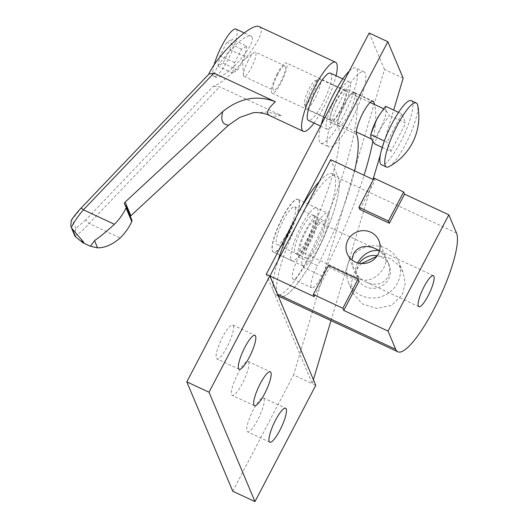 <?xml version="1.0" encoding="UTF-8"?>
<svg xmlns="http://www.w3.org/2000/svg" width="528" height="528" viewBox="0 0 528 528"><rect width="100%" height="100%" fill="white"/><g stroke="black" fill="none" stroke-linecap="round" stroke-linejoin="round"><path stroke-width="0.4" stroke-dasharray="2.64 1.98" d="M300.194 250.965A17.12 3.828 -65 0 1 305.25 232.927A17.12 3.828 -65 0 1 315.216 220.565A17.12 3.828 -65 0 1 315.757 221.199A17.12 3.828 -65 0 1 310.708 239.237A17.12 3.828 -65 0 1 300.742 251.599A17.12 3.828 -65 0 1 300.194 250.965M379.52 250.694L380.952 251.229L385.209 255.658C386.582 259.202 386.14 263.221 383.869 267.729C378.358 276.606 371.375 280.771 362.927 280.229C358.73 277.279 355.634 273.511 353.648 268.917L351.965 259.948M357.595 262.878L357.548 262.957C355.285 267.458 354.836 271.484 356.215 275.029L360.472 279.457L362.927 280.229L366.478 282.256C376.055 286.037 383.163 284.308 387.796 277.061C390.034 272.501 390.034 267.399 387.776 261.769C385.961 257.545 383.17 253.994 379.401 251.117M377.243 255.737A17.12 16.355 157.2 0 1 389.248 265.274A17.12 16.355 157.2 0 1 388.588 278.962A17.12 16.355 157.2 0 1 372.676 288.374A17.12 16.355 157.2 0 1 357.687 278.54A17.12 16.355 157.2 0 1 358.347 264.851A17.12 16.355 157.2 0 1 359.278 263.281M349.49 260.72A27.152 25.938 157.2 0 1 374.728 245.784A27.152 25.938 157.2 0 1 398.501 261.386A27.152 25.938 157.2 0 1 397.452 283.094A27.152 25.938 157.2 0 1 372.207 298.023A27.152 25.938 157.2 0 1 348.44 282.421A27.152 25.938 157.2 0 1 349.49 260.72M361.33 263.545L354.387 272.389L351.311 283.048L352.975 293.212L362.182 303.857L376.675 308.411L391.591 305.342L402.356 294.763L405.207 283.562L403.029 272.177L398.429 264.759L390.053 258.397L379.975 256.153L376.814 256.351M456.515 233.046L338.375 177.943A66.871 14.949 115 0 1 318.635 248.417A66.871 14.949 115 0 1 279.708 296.683A66.871 14.949 115 0 0 318.635 248.417A66.871 14.949 115 0 0 338.375 177.943L330.713 159.713M374.095 178.187L375.019 180.378L373.355 179.599M359.819 209.444L375.019 180.378M314.226 296.657L329.426 267.584L358.961 281.365M328.502 265.399L329.426 267.584M319.295 181.553A66.871 14.949 -65 0 1 332.587 173.771A66.871 14.949 -65 0 1 334.712 176.233A66.871 14.949 -65 0 1 314.972 246.708A66.871 14.949 -65 0 1 276.052 294.974A66.871 14.949 -65 0 1 273.92 292.512A66.871 14.949 -65 0 1 273.062 283.694M298.373 254.456A21.133 4.726 115 0 0 299.046 255.235A21.133 4.726 115 0 0 311.348 239.983A21.133 4.726 115 0 0 317.585 217.708A21.133 4.726 115 0 0 316.912 216.929A21.133 4.726 115 0 0 304.61 232.181A21.133 4.726 115 0 0 298.373 254.456M313.922 215.998A21.133 4.726 -65 0 1 307.685 238.273A21.133 4.726 -65 0 1 295.383 253.526A21.133 4.726 -65 0 1 294.71 252.747A21.133 4.726 -65 0 1 300.947 230.479A21.133 4.726 -65 0 1 313.249 215.226A21.133 4.726 -65 0 1 313.922 215.998M273.075 283.496A66.871 14.949 -65 0 1 278.078 260.396M338.375 177.943A66.871 14.949 115 0 0 336.244 175.481A66.871 14.949 115 0 0 297.323 223.747A66.871 14.949 115 0 0 277.583 294.221M302.155 264.898A29.159 6.514 115 0 0 303.085 265.973A29.159 6.514 115 0 0 320.054 244.926A29.159 6.514 115 0 0 328.66 214.196A29.159 6.514 115 0 0 327.736 213.127A29.159 6.514 115 0 0 310.761 234.168A29.159 6.514 115 0 0 302.155 264.898M299.125 200.422A29.159 6.514 -65 0 1 290.519 231.152A29.159 6.514 -65 0 1 273.55 252.193A29.159 6.514 -65 0 1 272.62 251.123A29.159 6.514 -65 0 1 281.226 220.394A29.159 6.514 -65 0 1 298.201 199.346A29.159 6.514 -65 0 1 299.125 200.422M305.93 257.69A20.863 4.666 115 0 0 306.59 258.456A20.863 4.666 115 0 0 318.734 243.395A20.863 4.666 115 0 0 324.892 221.41A20.863 4.666 115 0 0 324.232 220.638A20.863 4.666 115 0 0 312.088 235.699A20.863 4.666 115 0 0 305.93 257.69M295.357 207.629A20.863 4.666 -65 0 1 289.199 229.621A20.863 4.666 -65 0 1 277.055 244.682A20.863 4.666 -65 0 1 276.395 243.91A20.863 4.666 -65 0 1 282.553 221.925A20.863 4.666 -65 0 1 294.697 206.864A20.863 4.666 -65 0 1 295.357 207.629M349.252 71.128A41.455 9.266 -65 0 1 355.832 68.02A41.455 9.266 -65 0 1 357.146 69.551A41.455 9.266 -65 0 1 344.909 113.236A41.455 9.266 -65 0 1 320.78 143.161A41.455 9.266 -65 0 1 319.46 141.636A41.455 9.266 -65 0 1 321.057 125.057M327.598 145.431A41.455 9.266 115 0 0 328.918 146.956A41.455 9.266 115 0 0 353.047 117.031A41.455 9.266 115 0 0 365.284 73.346A41.455 9.266 115 0 0 363.964 71.821A41.455 9.266 115 0 0 339.834 101.739A41.455 9.266 115 0 0 327.598 145.431M346.678 89.575A18.427 4.118 -65 0 1 341.24 108.992A18.427 4.118 -65 0 1 330.515 122.291A18.427 4.118 -65 0 1 329.934 121.612A18.427 4.118 -65 0 1 335.372 102.194A18.427 4.118 -65 0 1 346.091 88.895A18.427 4.118 -65 0 1 346.678 89.575M338.072 125.407A18.427 4.118 115 0 0 338.653 126.086A18.427 4.118 115 0 0 349.378 112.787A18.427 4.118 115 0 0 354.816 93.37A18.427 4.118 115 0 0 354.229 92.69A18.427 4.118 115 0 0 343.51 105.989A18.427 4.118 115 0 0 338.072 125.407M305.771 108.035A16.295 3.643 -65 0 1 305.719 107.89A16.295 3.643 -65 0 1 309.877 92.334A16.295 3.643 -65 0 1 319.123 79.147A16.295 3.643 -65 0 1 320.067 79.108A16.295 3.643 -65 0 1 320.582 79.708A16.295 3.643 -65 0 1 315.77 96.875A16.295 3.643 -65 0 1 306.293 108.636A16.295 3.643 -65 0 1 305.771 108.035M379.137 115.335A16.295 3.643 -65 0 1 385.282 109.527A16.295 3.643 -65 0 1 385.803 110.128A16.295 3.643 -65 0 1 380.992 127.294A16.295 3.643 -65 0 1 371.507 139.055A16.295 3.643 -65 0 1 370.993 138.455A16.295 3.643 -65 0 1 372.009 130.614M316.496 81.101A13.24 2.957 115 0 0 315.308 80.645A13.24 2.957 115 0 0 307.798 91.364A13.24 2.957 115 0 0 304.418 104.003A13.24 2.957 115 0 0 304.465 104.122A13.24 2.957 115 0 0 311.995 96.221A13.24 2.957 115 0 0 316.496 81.101M389.083 166.624A35.35 7.9 115 0 0 408.481 138.323A35.35 7.9 115 0 0 417.694 105.277M411.332 100.65A35.35 7.9 -65 0 1 412.454 101.95A35.35 7.9 -65 0 1 402.019 139.201A35.35 7.9 -65 0 1 381.447 164.716M385.572 106.3L385.803 110.128L389.459 115.553C385.249 120.978 382.259 125.473 380.49 129.023C378.589 132.502 376.642 137.452 374.649 143.887M398.567 112.358L401.848 113.89L405.735 123.143L389.459 115.553M382.219 147.418L390.925 151.477L405.735 123.143M390.925 151.477L387.037 142.223L384.371 140.976M401.848 113.89L387.037 142.223M330.429 73.148A26.07 5.828 -65 0 1 331.261 74.105A26.07 5.828 -65 0 1 323.565 101.587A26.07 5.828 -65 0 1 308.385 120.404M326.456 128.258A26.07 5.828 115 0 0 327.281 129.221A26.07 5.828 115 0 0 342.461 110.398A26.07 5.828 115 0 0 350.156 82.922A26.07 5.828 115 0 0 349.325 81.965A26.07 5.828 115 0 0 334.151 100.782A26.07 5.828 115 0 0 326.456 128.258M259.387 26.737L260.799 28.228C266.211 36.802 230.162 80.857 213.312 86.255L85.826 219.833A4.013 0.495 -136.3 0 0 89.173 223.496L120.153 237.95M269.445 115.52L269.478 115.533C271.762 116.556 275.642 116.53 281.12 115.447L219.655 86.777L213.312 86.255M314.015 123.031A38.108 8.521 115 0 0 336.059 75.775M248.186 60.608A13.438 3.003 115 0 0 243.434 75.049A13.438 3.003 115 0 0 244.042 76.448A13.438 3.003 115 0 0 251.262 67.934A13.438 3.003 115 0 0 255.407 52.094A13.438 3.003 115 0 0 253.935 52.529A13.438 3.003 115 0 0 248.186 60.608M277.708 74.382A13.438 3.003 115 0 0 273.57 90.222A13.438 3.003 115 0 0 280.79 81.708A13.438 3.003 115 0 0 284.929 65.868A13.438 3.003 115 0 0 277.708 74.382M277.339 73.491A16.711 3.736 115 0 0 272.184 93.192A16.711 3.736 115 0 0 281.167 82.599A16.711 3.736 115 0 0 286.315 62.898A16.711 3.736 115 0 0 277.339 73.491M336.389 101.033A16.711 3.736 115 0 0 331.241 120.74A16.711 3.736 115 0 0 340.223 110.147A16.711 3.736 115 0 0 345.371 90.446A16.711 3.736 115 0 0 336.389 101.033M235.957 29.08A26.07 5.828 -65 0 1 236.788 30.043A26.07 5.828 -65 0 1 229.093 57.519A26.07 5.828 -65 0 1 213.913 76.342A26.07 5.828 -65 0 1 213.081 75.379A26.07 5.828 -65 0 1 214.038 65.129M252.206 37.231C253.097 41.224 249.553 48.213 241.573 58.219C230.01 71.425 221.463 77.781 215.926 77.279L214.962 76.256C210.52 69.016 244.464 31.548 251.242 36.208L252.206 37.231M281.12 115.447L267.531 111.989L252.674 112.926M131.828 219.958A2.138 2.046 -22.8 0 0 131.413 219.344L130.739 218.658A2.138 2.046 157.2 0 1 130.35 216.447M71.247 220.506L81.002 208.355L208.692 74.342M85.826 219.833L75.841 228.466L74.461 235.264M246.728 46.154L244.748 56.522L237.719 69.973L232.67 73.042L234.65 62.667L241.679 49.223L246.728 46.154L231.964 39.263L229.984 49.639L222.955 63.083L217.906 66.158L219.886 55.783L226.915 42.339L231.964 39.263M244.748 56.522L229.984 49.639M237.719 69.973L222.955 63.083M232.67 73.042L217.906 66.158M234.65 62.667L219.886 55.783M241.679 49.223L226.915 42.339M74.857 235.996C79.002 233.752 83.774 229.588 89.173 223.496L219.655 86.777M208.487 74.771L209.042 73.979M233.369 325.67A18.724 4.184 -65 0 1 227.845 345.404A18.724 4.184 -65 0 1 216.942 358.915A18.724 4.184 -65 0 1 216.348 358.228A18.724 4.184 -65 0 1 221.879 338.494A18.724 4.184 -65 0 1 232.775 324.977A18.724 4.184 -65 0 1 233.369 325.67M248.695 362.129A18.724 4.184 -65 0 1 243.164 381.863A18.724 4.184 -65 0 1 232.267 395.38A18.724 4.184 -65 0 1 231.673 394.687A18.724 4.184 -65 0 1 237.197 374.953A18.724 4.184 -65 0 1 248.094 361.442A18.724 4.184 -65 0 1 248.695 362.129M264.013 398.587A18.724 4.184 -65 0 1 258.489 418.321A18.724 4.184 -65 0 1 247.586 431.838A18.724 4.184 -65 0 1 246.992 431.152A18.724 4.184 -65 0 1 252.516 411.418A18.724 4.184 -65 0 1 263.419 397.901A18.724 4.184 -65 0 1 264.013 398.587M291.067 259.723A29.159 6.514 115 0 0 291.991 260.799A29.159 6.514 115 0 0 308.966 239.752A29.159 6.514 115 0 0 317.566 209.022A29.159 6.514 115 0 0 316.642 207.953A29.159 6.514 115 0 0 299.673 228.994A29.159 6.514 115 0 0 291.067 259.723M298.901 200.317A29.159 6.514 -65 0 1 290.294 231.046A29.159 6.514 -65 0 1 273.326 252.087A29.159 6.514 -65 0 1 272.395 251.018A29.159 6.514 -65 0 1 281.002 220.288A29.159 6.514 -65 0 1 297.977 199.241A29.159 6.514 -65 0 1 298.901 200.317M298.828 257.024A115.018 25.707 115 0 0 337.933 125.664A18.724 4.184 -65 0 1 343.457 105.93A18.724 4.184 -65 0 1 354.354 92.42A18.724 4.184 -65 0 1 354.948 93.106A152.467 34.076 -65 0 1 303.118 267.234A18.724 4.184 -65 0 1 293.053 279.094A18.724 4.184 -65 0 1 298.828 257.024L317.493 265.729A18.724 4.184 115 0 0 311.725 287.806A18.724 4.184 115 0 0 321.783 275.939A152.467 34.076 115 0 0 364.069 175.27M354.605 170.854A115.018 25.707 -65 0 1 317.493 265.729M372.834 141.537A152.467 34.076 115 0 0 374.53 104.511M403.161 78.184L384.496 69.478L293.561 374.959L312.226 383.665L313.408 379.698M330.997 320.608L373.019 179.441M380.444 154.493L393.67 110.075M384.496 69.478L369.178 33.013M315.77 385.321L312.226 383.665L266.264 274.283M232.769 491.238L293.561 374.959M75.841 228.466L72.092 219.529M131.413 219.344L125.671 205.676M130.739 218.658L124.997 204.989M337.933 125.664L356.598 134.369M303.118 267.234L321.783 275.939M354.948 93.106L372.108 101.112M374.946 248.424L315.216 220.565M433.356 275.675L380.952 251.229M385.209 255.658L378.833 240.478M389.248 265.274L387.776 261.769M403.029 272.177L398.501 261.386M352.975 293.212L348.44 282.421M357.687 278.54L356.215 275.029M353.648 268.917L347.266 253.744M418.882 306.702L366.478 282.256M360.472 279.457L300.742 251.599M278.236 295.997L276.052 294.974M299.046 255.235L295.383 253.526M313.249 215.226L316.912 216.929M332.587 173.771L336.244 175.481M303.085 265.973L273.55 252.193M306.59 258.456L277.055 244.682M294.697 206.864L324.232 220.638M298.201 199.346L327.736 213.127M320.78 143.161L328.918 146.956M330.515 122.291L338.653 126.086M354.229 92.69L346.091 88.895M363.964 71.821L355.832 68.02M385.282 109.527L383.678 108.775M370.128 102.458L320.067 79.108M304.418 104.003L305.719 107.89M315.308 80.645L319.123 79.147M356.354 131.987L306.293 108.636M320.529 126.067L327.281 129.221M243.434 75.042L242.59 60.944L253.935 52.529M244.042 76.454L273.57 90.222M272.184 93.192L331.241 120.74M213.913 76.342L215.926 77.279M251.242 36.208L244.18 32.914M345.371 90.446L286.315 62.898M284.929 65.868L255.407 52.094M124.582 204.369L130.324 218.038M349.325 81.965L342.797 78.916M239.158 369.277L216.942 358.915M254.476 405.735L232.267 395.38M269.795 442.2L247.586 431.838M291.991 260.799L273.326 252.087M297.977 199.241L316.642 207.953M293.06 279.094L311.725 287.806M354.354 92.42L373.019 101.125M263.419 397.901L285.628 408.263M248.094 361.442L270.31 371.798M232.775 324.977L254.984 335.339"/><path stroke-width="0.79" d="M351.965 259.948L353.628 253.625C358.261 246.378 365.363 244.649 374.946 248.424L379.52 250.694M424.156 286.519A17.12 3.828 115 0 0 418.334 306.068A17.12 3.828 115 0 0 418.882 306.702A17.12 3.828 115 0 0 428.848 294.347A17.12 3.828 115 0 0 433.897 276.302A17.12 3.828 115 0 0 433.356 275.675A17.12 3.828 115 0 0 424.156 286.519M347.926 240.062A17.12 16.355 157.2 0 1 363.845 230.644A17.12 16.355 157.2 0 1 378.833 240.478A17.12 16.355 157.2 0 1 378.173 254.166A17.12 16.355 157.2 0 1 362.254 263.584A17.12 16.355 157.2 0 1 347.266 253.744A17.12 16.355 157.2 0 1 347.926 240.062M379.401 251.117L378.49 250.457C370.082 249.909 363.119 254.047 357.595 262.878M359.278 263.281A17.12 16.355 157.2 0 1 377.243 255.737M376.814 256.351L361.33 263.545M456.515 233.046A66.871 14.949 -65 0 1 436.775 303.521A66.871 14.949 -65 0 1 397.848 351.793A66.871 14.949 -65 0 1 395.723 349.325L388.06 331.096L448.853 214.817L456.515 233.046M373.355 179.599L330.713 159.713L269.92 275.992L277.583 294.221A66.871 14.949 115 0 0 279.708 296.683L278.236 295.997M448.853 214.817L404.554 194.152L403.63 191.961L374.095 178.187L358.901 207.26L388.436 221.034L403.63 191.961M388.436 221.034L389.354 223.225L359.819 209.444L358.901 207.26M404.554 194.152L389.354 223.225M388.06 331.096L343.761 310.431L358.961 281.365L358.037 279.173L328.502 265.399L313.309 294.466L314.226 296.657L269.92 275.992M313.309 294.466L342.844 308.246L358.037 279.173M342.844 308.246L343.761 310.431M395.723 349.325L277.583 294.221A66.871 14.949 115 0 0 279.708 296.683L397.848 351.793M278.078 260.396A66.871 14.949 -65 0 1 319.295 181.553M321.057 125.057A41.455 9.266 -65 0 1 349.252 71.128M384.371 140.976L370.762 134.627L372.009 130.614A16.295 3.643 -65 0 1 379.137 115.335L385.572 106.3L398.567 112.358M385.255 165.719A35.35 7.9 115 0 0 386.384 167.02A35.35 7.9 115 0 0 389.083 166.624A56.826 56.826 0 0 0 417.694 105.277A35.35 7.9 115 0 0 417.391 104.254A35.35 7.9 115 0 0 416.269 102.953A35.35 7.9 115 0 0 395.69 128.462A35.35 7.9 115 0 0 385.255 165.719M386.384 167.02L381.447 164.716A35.35 7.9 -65 0 1 380.318 163.416A35.35 7.9 -65 0 1 390.753 126.159A35.35 7.9 -65 0 1 411.332 100.65L416.269 102.953M370.762 134.627L370.993 138.455L374.649 143.887L382.219 147.418M370.96 133.987L376.596 119.77L379.625 114.576M320.529 126.067L308.385 120.404A26.07 5.828 -65 0 1 307.56 119.447A26.07 5.828 -65 0 1 315.256 91.964A26.07 5.828 -65 0 1 330.429 73.148L342.797 78.916M126.08 206.29L131.828 219.958A2.138 2.046 -22.8 0 1 131.789 221.582A55.348 52.873 -22.8 0 1 120.153 237.95C112.589 244.55 105.065 247.85 97.581 247.843L90.486 246.279L94.545 240.616C100.333 236.584 106.953 231.139 114.404 224.281A55.348 52.873 -22.8 0 0 126.04 207.913A2.138 2.046 -22.8 0 0 125.671 205.676L124.997 204.989A2.138 2.046 157.2 0 1 125.11 202.079L222.796 111.514C239.771 97.944 257.294 94.703 275.372 101.779C269.346 107.204 266.812 111.243 267.762 113.896L269.478 115.533L303.296 131.314A38.108 8.521 115 0 0 314.015 123.031M336.059 75.775A38.108 8.521 115 0 0 336.732 63.644A38.108 8.521 115 0 0 335.518 62.245A38.108 8.521 115 0 0 313.335 89.747A38.108 8.521 115 0 0 302.089 129.908A38.108 8.521 115 0 0 303.296 131.314M269.478 115.533C267.854 114.035 256.562 111.626 252.674 112.919L239.758 117.421L228.545 125.182C222.38 124.562 220.466 120.001 222.796 111.514M130.35 216.447A2.138 2.046 157.2 0 1 130.858 215.747L228.545 125.182M208.692 74.342C217.767 54.067 252.179 21.754 259.387 26.737L335.518 62.245M214.038 65.129A26.07 5.828 -65 0 1 225.08 40.042A26.07 5.828 -65 0 1 235.957 29.08L244.18 32.914M209.042 73.979L213.913 73.108L83.431 209.827C78.071 216.018 74.026 221.918 71.293 227.522L74.857 235.996L75.59 236.821L72.211 228.776L81.536 239.686C84.084 242.543 84.506 243.547 82.797 242.689L75.59 236.821M114.404 224.281L83.431 209.827A4.013 0.495 -136.3 0 0 80.989 208.151A4.013 0.495 -136.3 0 0 80.975 208.177L209.035 73.979M70.765 226.472L71.247 220.506M90.486 246.279L82.797 242.689L81.536 239.686M71.293 227.522L72.211 228.776M213.913 73.108L275.372 101.779M238.557 368.59A18.724 4.184 115 0 0 239.158 369.277A18.724 4.184 115 0 0 250.054 355.76A18.724 4.184 115 0 0 255.578 336.026A18.724 4.184 115 0 0 254.984 335.339A18.724 4.184 115 0 0 244.088 348.856A18.724 4.184 115 0 0 238.557 368.59M253.882 405.049A18.724 4.184 115 0 0 254.476 405.735A18.724 4.184 115 0 0 265.373 392.225A18.724 4.184 115 0 0 270.904 372.491A18.724 4.184 115 0 0 270.31 371.798A18.724 4.184 115 0 0 259.406 385.315A18.724 4.184 115 0 0 253.882 405.049M269.201 441.507A18.724 4.184 115 0 0 269.795 442.2A18.724 4.184 115 0 0 280.698 428.683A18.724 4.184 115 0 0 286.222 408.949A18.724 4.184 115 0 0 285.628 408.263A18.724 4.184 115 0 0 274.732 421.773A18.724 4.184 115 0 0 269.201 441.507M374.53 104.511A152.467 34.076 115 0 0 373.619 101.812A18.724 4.184 115 0 0 373.019 101.125A18.724 4.184 115 0 0 362.122 114.635A18.724 4.184 115 0 0 356.598 134.369A115.018 25.707 -65 0 1 354.605 170.854M364.069 175.27A152.467 34.076 115 0 0 372.834 141.537M313.408 379.698L330.997 320.608M373.019 179.441L380.444 154.493M393.67 110.075L403.161 78.184L387.842 41.719L369.178 33.013L186.806 381.856L209.015 392.218L269.808 275.939L266.264 274.283L387.842 41.719M269.808 275.939L315.77 385.321L254.978 501.6L209.015 392.218M254.978 501.6L232.769 491.238L186.806 381.856M97.581 247.843L94.545 240.616M130.858 215.747L125.11 202.079M131.789 221.582L126.04 207.913M372.108 101.112L373.619 101.812M383.678 108.775L370.128 102.458M371.197 138.91L356.354 131.987M71.095 220.744C73.676 216.223 80.375 208.639 80.989 208.157"/></g></svg>
